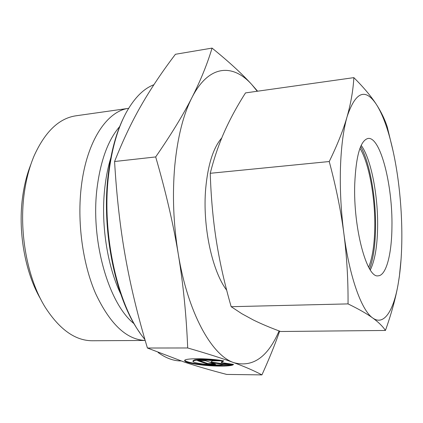 <?xml version="1.0" encoding="UTF-8"?>
<svg xmlns="http://www.w3.org/2000/svg" width="423" height="423" viewBox="0 0 423 423"><rect width="100%" height="100%" fill="white"/><g stroke="black" fill="none" stroke-linecap="round" stroke-linejoin="round"><path stroke-width="0.63" d="M24.539 191.244C26.501 178.062 29.71 166.223 34.163 155.727C45.155 131.569 59.109 118.255 76.008 115.791L128.645 108.336C107.294 110.895 86.879 140.69 81.428 185.607C76.923 221.419 82.522 263.333 95.561 293.435C109.959 324.013 126.503 339.69 145.195 340.457L92.478 340.753C75.394 340.779 59.659 329.639 45.261 307.336C27.194 278.44 18.443 230.942 24.539 191.244M40.751 299.257C24.878 272.486 17.48 230.318 22.916 194.844C24.576 183.682 27.225 173.53 30.874 164.378M144.952 339.627L143.09 337.247C117.383 305.073 101.282 232.867 108.727 173.964C111.836 148.584 117.795 127.889 126.588 111.889C134.657 97.628 143.757 88.581 153.887 84.732M139.664 332.467C115.585 299.394 101.176 230.741 108.219 174.667C111.016 151.667 116.24 132.484 123.897 117.118M187.69 347.97C207.318 353.628 222.71 358.53 233.871 362.675C211.849 355.526 187.854 313.046 178.257 254.022C173.393 224.01 172.235 194.575 174.778 165.716C177.581 137.242 183.302 114.533 191.942 97.586C183.45 114.395 171.368 134.181 155.685 156.938C165.79 191.725 173.314 224.084 178.257 254.022C183.233 284.029 186.379 315.346 187.69 347.97L147.421 348.018C137.877 316.256 130.533 285.885 125.393 256.909C120.227 228.013 116.621 196.219 114.575 161.517C123.04 140.135 132.039 121.216 141.583 104.767C151.18 88.137 162.464 71.307 175.423 54.281L212.06 48.1C207.259 64.106 200.55 80.603 191.942 97.586C208.883 64.312 233.036 63.471 251.891 84.679C242.236 73.977 228.959 61.784 212.06 48.1M184.793 360.317C185.723 361.491 189.62 362.617 196.478 363.701C208.925 365.673 227.304 366.154 232.137 364.584M233.353 364.594C231.524 366.757 210.49 366.54 196.431 364.293C189.065 363.13 185.142 361.929 184.661 360.703C183.392 358.149 206.852 358.027 222.392 360.618L212.14 360.56C204.372 359.867 198.551 359.83 194.675 360.454L192.978 361.337C192.613 363.463 216.375 365.932 223.302 364.51L233.353 364.594M212.14 360.56L212.182 359.941L217.76 359.973M192.983 361.21L193.025 360.729L194.723 359.841C198.599 359.217 204.42 359.249 212.182 359.941M207.804 364.171L197.636 360.697L205.599 360.745L210.405 362.416L212.547 360.787L223.815 360.856L221.361 362.585L233.517 364.377L222.45 364.293L210.94 362.601L215.624 364.235L207.804 364.171L207.846 363.574L213.864 363.621M210.94 362.601L210.982 361.998L222.493 363.69L229.176 363.738M222.45 364.293L222.493 363.69M221.361 362.585L221.403 361.977L222.99 360.851M199.497 360.708L207.846 363.574M279.095 330.923C267.828 357.144 252.753 367.724 233.871 362.675C245.213 366.868 254.561 370.945 261.927 374.9C269.24 358.73 275.151 344.142 279.661 331.135M261.927 374.9L226.686 374.424C211.357 370.442 197.467 366.413 185.01 362.331L147.421 348.018M155.685 156.938L114.575 161.517M257.607 91.204L251.891 84.679L257.269 91.252M180.864 360.941C173.388 360.904 165.8 358.091 158.107 352.496M360.655 146.543C369.929 162.739 376.142 198.271 375.545 228.706C375.233 245.578 373.255 258.966 369.612 268.875M359.973 148.283C369.12 163.273 375.37 198.117 374.767 227.881C374.445 244.679 372.414 257.808 368.682 267.257M361.179 145.369C371.093 158.625 378.241 195.986 377.612 227.701C377.247 246.651 374.81 260.737 370.299 269.964M391.941 226.807C391.751 253.985 386.236 275.659 378.167 275.812C366.937 278.583 353.221 228.462 354.728 184.285C355.997 155.59 360.459 140.309 368.11 138.437C380.489 136.55 392.75 185.628 391.941 226.807M348.044 303.899C358.746 309.102 366.979 313.803 372.748 318.006C361.66 310.577 349.504 277.271 343.862 233.464C340.996 211.188 339.859 189.356 340.452 167.973C341.16 146.818 343.381 129.697 347.119 116.616C343.333 129.903 337.374 144.878 329.237 161.533C335.999 186.765 340.875 210.739 343.862 233.464C346.807 256.216 348.203 279.698 348.044 303.899L231.17 306.696C224.687 284.177 219.764 262.339 216.402 241.189C213.07 220.066 211.019 197.435 210.242 173.293C214.112 158.08 218.871 144.143 224.523 131.479C230.223 118.741 237.224 105.887 245.509 92.907L353.861 77.631C353.136 90.273 350.889 103.265 347.119 116.616C355.494 91.77 365.239 87.693 376.348 104.391C371.082 96.243 363.584 87.323 353.861 77.631M393.147 151.328L387.267 126.963C384.861 119.482 381.223 111.958 376.348 104.391C381.091 111.825 385.332 122.057 389.075 135.096C393.395 150.313 396.668 167.328 398.905 186.136C400.956 203.606 401.935 220.933 401.845 238.117C401.75 251.817 400.93 264.47 399.391 276.066L398.122 284.261L399.37 276.415L401.067 259.31M385.443 330.458C391.439 313.602 395.664 298.204 398.122 284.261C393.475 310.91 383.941 326.122 372.748 318.006C378.527 322.231 382.757 326.382 385.443 330.458L280.629 331.5C270.36 327.725 261.25 323.875 253.287 319.957L241.845 313.723L231.17 306.696M329.237 161.533L210.242 173.293M134.128 323.748C108.547 303.772 90.157 240.005 97.179 187.072C100.78 159.905 108.283 139.727 119.693 126.551M120.751 294.048C107.019 265.602 100.552 222.614 104.952 186.532C106.178 176.164 108.124 166.614 110.784 157.885M226.686 290.199C212.108 271.095 202.416 226.019 205.689 188.669C207.905 164.669 213.271 147.743 221.784 137.898M399.391 276.066L399.37 276.415M389.075 135.096L387.267 126.963"/></g></svg>
